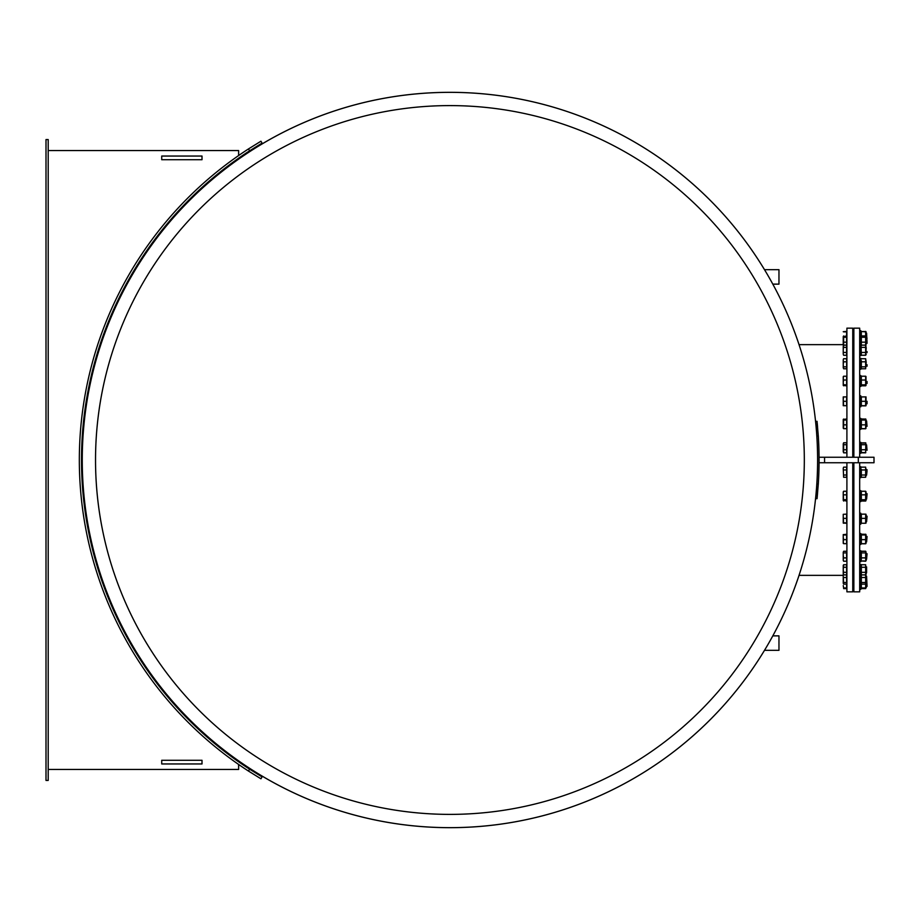 <?xml version="1.0" encoding="UTF-8"?>
<svg xmlns="http://www.w3.org/2000/svg" width="920" height="920" viewBox="0 0 920 920"><rect width="100%" height="100%" fill="white"/><g stroke="black" fill="none" stroke-linecap="round" stroke-linejoin="round"><path stroke-width="1.38" d="M852.759 457.251L852.759 328.164L846.906 328.164L846.906 457.251M846.906 462.748L846.906 591.836L852.759 591.836L852.759 462.748M815.58 421.463L817.04 421.314L818.294 436.022A369.138 369.138 0 0 1 818.294 483.977L817.178 497.317M815.58 498.536L817.04 498.686L818.294 483.977L816.822 483.885M817.247 496.593L817.523 493.695M843.237 575.356L799.043 575.356A367.678 367.678 180 0 1 772.811 635.869L778.964 635.869L778.964 650.336L764.497 650.336A367.678 367.678 180 0 1 82.34 467.935A367.678 367.678 180 0 1 764.497 269.663L778.964 269.663L778.964 284.13L772.811 284.13A367.678 367.678 180 0 1 799.043 344.643L843.237 344.643L843.237 343.953L843.628 345.747L843.628 336.421M457.861 827.586A367.678 367.678 180 0 1 82.34 467.935M777.619 325.047A354.384 354.384 0 0 0 169.211 243.685A354.384 354.384 0 0 0 402.948 811.256A354.384 354.384 0 0 0 777.619 325.047M789.9 319.987A367.678 367.678 0 0 0 309.925 120.025A367.678 367.678 0 0 0 109.951 600.012A367.678 367.678 0 0 0 589.938 799.974A367.678 367.678 0 0 0 789.9 319.987A367.678 367.678 0 0 0 309.925 120.025A367.678 367.678 0 0 0 109.951 600.012A367.678 367.678 0 0 0 589.938 799.974A367.678 367.678 0 0 0 789.9 319.987M824.561 462.748L819.064 462.748L819.064 457.251L874 457.251L874 462.748L824.561 462.748L824.561 457.251M817.247 423.395L817.546 426.569M817.178 497.283L817.04 498.686M238.625 155.537L238.625 150.558L48.196 150.558M48.196 769.442L238.625 769.442L238.625 764.462M46 780.436L46 139.564L48.196 139.564L48.196 780.436L46 780.436M260.946 141.208L248.492 148.925L249.607 150.811L262.062 143.095L260.946 141.208M248.492 771.075L260.946 778.791L262.062 776.905L249.607 769.189L248.492 771.075A370.599 370.599 0 0 1 248.492 148.925M249.607 150.811A368.402 368.402 0 0 0 249.607 769.189M202.009 763.956L161.724 763.956L161.724 760.288L202.009 760.288L202.009 763.956M202.009 159.712L161.724 159.712L161.724 156.043L202.009 156.043L202.009 159.712M859.682 457.251L859.682 328.164L853.863 328.164L853.863 457.251M853.863 462.748L853.863 591.836L859.682 591.836L859.682 462.748M861.327 543.789L861.327 542.8L861.327 543.789L865.651 543.789L865.651 542.8L865.651 543.789M865.697 534.324L861.327 534.186L861.327 535.175L861.281 534.324M865.651 534.186L865.651 535.175L865.651 534.186M861.108 560.947L865.869 560.947M865.697 551.333L865.651 559.59M861.327 551.218L865.651 551.218M866.203 586.845L867.043 586.396L866.594 576.219L866.594 586.615M843.628 583.245L843.237 575.851L843.237 583.314M843.237 582.452L843.237 581.233M843.628 587.938L843.237 585.591L843.628 587.938L846.607 587.938L846.607 588.604L843.628 588.604M843.237 565.409L843.237 569.813L843.628 564.73L846.607 564.73L846.607 587.938M865.881 574.482L866.203 587.719M861.327 583.245L861.327 588.604L865.651 588.604L865.651 583.245M865.651 588.604L865.651 587.938L861.327 587.938L861.327 588.604M859.682 589.409L860.775 589.409L860.775 564.316L859.682 564.316M843.237 574.988L843.628 574.172M846.607 577.518L843.628 577.518M846.607 582.498L843.628 582.498M846.607 584.131L843.628 584.131M861.327 575.805L861.327 584.131L865.651 584.131L866.203 583.188M860.775 583.268L861.327 584.131M865.651 584.131L865.651 575.805M861.327 577.518L865.651 577.518M861.327 582.498L865.651 582.498M866.594 572.734L866.594 566.881L866.203 572.734M853.863 572.734L852.759 572.734M843.628 572.343L843.237 573.62L843.237 569.813L843.628 572.343L846.607 572.343M843.628 564.73L843.237 566.007M843.237 573.62L843.628 574.885L846.607 574.885M846.607 567.272L843.628 567.272M865.651 564.73L866.203 573.93L865.651 574.885L865.651 564.73L861.327 564.73L861.327 574.885L860.775 573.93M861.327 567.272L865.651 567.272M861.327 572.343L865.651 572.343M861.327 574.885L865.651 574.885M866.594 553.38L866.594 559.176L867.043 553.817M843.237 552.092L843.237 555.392L843.237 552.092M843.628 557.876L843.237 559.555L843.237 555.392L843.628 557.876L846.607 557.876L846.607 561.223L843.628 561.223L843.237 559.555L843.237 560.406M843.628 552.909L846.607 552.909L846.607 551.275L843.628 551.275M846.607 552.909L846.607 557.876M865.904 551.609L866.203 560.372L865.651 561.223L861.143 561.004M860.775 552.126L861.327 551.275L861.327 559.59M861.327 551.275L865.651 551.275M861.327 552.909L865.651 552.909M861.327 557.876L865.651 557.876M859.682 561.74L860.775 561.74L860.775 550.861M866.594 536.279L866.594 541.914L867.043 536.693M843.628 534.968L846.607 534.968L846.607 534.301L843.237 534.635L843.237 537.303L843.26 534.554M843.628 539.649L843.237 541.661L843.237 537.303L843.628 539.649L846.607 539.649L846.607 543.674L843.628 543.674L843.237 541.661L843.237 543.341M846.607 534.968L846.607 539.649M865.996 534.509L865.996 543.467M861.327 534.968L861.327 543.674L861.327 543.018L861.327 543.674L865.651 543.674L865.651 534.301L865.651 534.968L861.327 534.968L861.327 534.301L861.327 534.968M865.651 543.018L865.651 543.674L865.651 543.018M861.327 534.301L865.651 534.301M861.327 539.649L865.651 539.649M859.682 544.479L860.775 544.479L860.775 533.91M866.594 516.258L866.594 521.628L867.043 516.637M843.237 514.314L843.237 516.258L843.237 514.303L846.607 514.142L846.607 523.25L843.237 523.077L843.237 516.258L843.628 523.25M846.607 518.362L843.628 518.362M846.607 522.916L843.628 522.916M866.03 514.291L866.03 523.101M861.327 514.142L861.327 523.25L865.651 523.25L865.651 514.142L861.327 514.142M865.651 523.25L861.327 523.25M861.327 518.362L865.651 518.362M859.682 524.193L860.775 524.193L860.775 513.199L859.682 513.199M866.594 494.074L866.594 499.077L867.043 494.385M843.237 491.901L843.237 493.039L843.628 491.245L846.607 491.245L846.607 501.043L843.237 500.388L843.237 493.039L843.628 501.043M846.607 494.833L843.628 494.833M846.607 499.732L843.628 499.732M865.95 491.591L865.95 500.698M861.327 491.245L861.327 501.043L865.651 501.043L865.651 491.245L865.651 492.556L865.651 491.245L861.327 491.245L861.327 492.556L861.327 491.245M865.651 501.043L865.651 499.732L861.327 499.732L861.327 501.043M861.327 494.833L865.651 494.833M859.682 501.641L860.775 501.641L860.775 490.647L859.682 490.647M866.594 470.58L866.594 475.134L867.043 470.822M843.237 468.268L843.628 467.141L843.237 468.556L843.628 467.141L846.607 467.141L846.607 477.273L843.628 477.273L843.237 468.556L843.628 477.273M846.607 469.959L843.628 469.959M846.607 475.019L843.628 475.019M866.203 474.49L865.651 477.273L865.651 467.141L866.203 474.49M861.327 469.384L861.327 477.273L865.651 477.273M860.775 468.084L861.327 467.141L865.651 467.141M860.775 476.318L861.327 477.273M861.327 469.959L865.651 469.959M861.327 475.019L865.651 475.019M859.682 477.698L860.775 477.698L860.775 466.716L859.682 466.716M867.043 450.271L866.594 444.866L867.043 450.271M866.594 446.671L866.203 444.866M843.628 442.761L843.628 452.824L846.607 452.824L846.607 442.761L843.628 442.761L843.237 444.314M843.237 451.858L843.237 443.739M846.607 444.705L843.628 444.705M846.607 449.742L843.628 449.742M865.835 443.037L865.651 452.824L865.835 443.037L861.143 443.037L861.143 452.548L865.789 452.617M865.651 450.88L865.651 452.824L861.327 452.824L861.327 450.88M861.327 444.705L865.651 444.705M861.327 449.742L865.651 449.742M859.682 453.284L860.775 453.284L860.775 442.301L859.682 442.301M867.043 426.339L866.594 420.923L867.043 426.339M866.594 423.28L866.203 420.923M843.628 419.048L843.628 428.662L846.607 428.662L846.607 419.048L843.283 419.37M843.237 428.168L843.237 419.543M846.607 420.037L843.628 420.037M846.607 424.844L843.628 424.844M865.95 419.301L865.95 428.409M861.327 419.048L861.327 428.662L861.327 427.673L861.327 428.662L865.651 428.662L865.651 419.048L865.651 420.037L861.327 420.037L861.327 419.048L865.651 419.048M865.651 427.673L865.651 428.662L865.651 427.673M861.327 424.844L865.651 424.844M859.682 429.353L860.775 429.353L860.775 418.358L859.682 418.358M867.043 401.304L867.043 403.788M843.628 396.911L843.237 399.107L843.237 396.911L846.607 396.911L846.607 405.697L843.237 405.697L843.237 399.107L843.628 405.697M846.607 401.304L843.628 401.304M866.03 396.899L866.03 405.709M861.327 396.911L861.327 405.697L865.651 405.697L865.651 396.911L861.327 396.911M861.327 401.304L865.651 401.304M859.682 406.801L860.775 406.801L860.775 395.807L859.682 395.807M867.043 381.489L867.043 383.49M843.283 385.491L846.607 385.813L846.607 376.211L843.628 376.211L843.237 378.108L843.237 376.705M843.628 380.017L843.237 382.421L843.237 378.108L843.628 380.017L846.607 380.017M843.237 385.319L843.237 382.421L843.628 385.813M846.607 384.824L843.628 384.824M865.996 376.533L865.996 385.491M861.327 377.2L861.327 385.813L865.651 385.813L865.651 376.211L865.651 377.2L865.651 376.211L861.327 376.211L861.327 377.2M865.651 385.813L865.651 384.824L861.327 384.824L861.327 385.813M861.327 380.017L865.651 380.017M859.682 386.503L860.775 386.503L860.775 375.521L859.682 375.521M867.043 364.699L867.043 366.229M843.237 367.241L843.628 368.782L846.607 368.782L846.607 358.719L843.628 358.719L843.237 359.697M843.628 361.813L843.237 364.32L843.237 360.26L843.628 361.813L846.607 361.813M843.237 367.816L843.237 364.32L843.628 368.782M846.607 366.839L843.628 366.839M866.203 362.169L865.651 368.782L865.651 358.719L866.203 362.169M861.327 360.663L861.327 368.782L865.651 368.782M860.775 359.628L861.327 358.719L865.651 358.719L865.651 360.663M860.775 367.873L861.327 368.782M861.327 366.839L865.651 366.839M861.327 361.813L865.651 361.813M859.682 369.242L860.775 369.242L860.775 358.259L859.682 358.259M867.043 351.566L867.043 352.671M846.607 331.534L843.237 331.706L846.607 331.395L846.607 345.126L843.628 345.126L843.237 346.541M843.628 345.126L843.237 349.899L843.237 346.253M843.237 353.843L843.237 349.899L843.237 353.843M846.607 345.126L846.607 355.258L843.628 355.258L843.237 354.131M846.607 352.44L843.628 352.44M846.607 347.369L843.628 347.369M866.203 347.898L865.651 355.258L865.651 345.126L866.203 347.898M861.051 345.437L861.327 355.258L860.775 354.315L861.327 355.269L865.697 355.166M865.651 353.016L865.651 355.258L861.327 355.258L861.327 353.016M861.327 352.44L865.651 352.44M861.327 345.126L865.651 345.126M861.327 347.369L865.651 347.369M859.682 355.683L860.775 355.683L860.775 330.591L859.682 330.591M867.043 342.608L866.594 333.155L866.594 342.918M846.607 335.949L843.237 336.605L843.237 343.953M843.628 335.949L843.237 336.605M843.628 345.747L843.237 345.092M846.607 342.159L843.628 342.159M846.607 337.26L843.628 337.26M866.03 331.683L865.927 345.437M861.327 345.747L861.327 342.159L865.651 342.159L865.651 335.949L865.651 337.26L861.327 337.26L861.327 342.159M861.327 335.949L861.327 337.26L861.327 335.949L865.651 335.949M865.651 345.747L865.651 342.159M867.043 338.146L866.203 337.916M843.237 339.71L843.237 338.525M846.607 331.867L843.628 331.867M865.651 336.421L865.651 331.867L861.327 331.534L861.327 336.421M861.327 331.534L865.651 331.534M865.697 331.545L861.281 331.545M865.651 331.395L865.651 332.062L865.651 331.395M861.327 405.858L865.651 405.858M865.697 396.911L861.281 396.911M861.327 428.754L861.327 427.443L861.327 428.754L865.651 428.754L865.651 427.443L865.651 428.754M865.697 419.083L861.327 418.956L861.327 420.267L861.281 419.083M865.651 418.956L865.651 420.267L865.651 418.956M865.697 442.842L861.281 442.842M858.325 462.748L858.325 457.251M816.822 436.114L818.294 436.022M852.759 586.845L853.863 586.845M852.759 582.084L853.863 582.084M852.759 576.219L853.863 576.219M859.682 584.648L860.775 584.648M852.759 566.881L853.863 566.881M843.237 574.207L843.628 574.885M860.775 565.685L861.327 564.73M859.682 575.299L860.775 575.299M867.043 553.771L866.203 553.322M852.759 559.176L853.863 559.176M852.759 553.322L853.863 553.322M859.682 550.758L860.775 550.758M867.043 536.509L866.203 536.061M852.759 541.914L853.863 541.914M852.759 536.061L853.863 536.061M859.682 533.496L860.775 533.496M867.043 516.212L866.203 515.764M852.759 521.628L853.863 521.628M852.759 515.764L853.863 515.764M867.043 493.66L866.203 493.212M852.759 499.077L853.863 499.077M852.759 493.212L853.863 493.212M867.043 469.729L866.203 469.269M852.759 475.134L853.863 475.134M852.759 469.269L853.863 469.269M852.759 450.731L853.863 450.731M852.759 444.866L853.863 444.866M860.775 451.916L861.143 452.548M860.775 443.681L861.143 443.037M852.759 426.788L853.863 426.788M852.759 420.923L853.863 420.923M852.759 404.236L853.863 404.236M852.759 398.372L853.863 398.372M852.759 383.939L853.863 383.939M852.759 378.085L853.863 378.085M852.759 366.678L853.863 366.678M852.759 360.824L853.863 360.824M852.759 353.119L853.863 353.119M852.759 347.266L853.863 347.266M859.682 344.701L860.775 344.701M867.043 343.332L866.203 343.781M852.759 343.781L853.863 343.781M852.759 337.916L853.863 337.916M859.682 335.351L860.775 335.351M852.759 333.155L853.863 333.155M866.203 354.315L865.651 355.269"/></g></svg>
